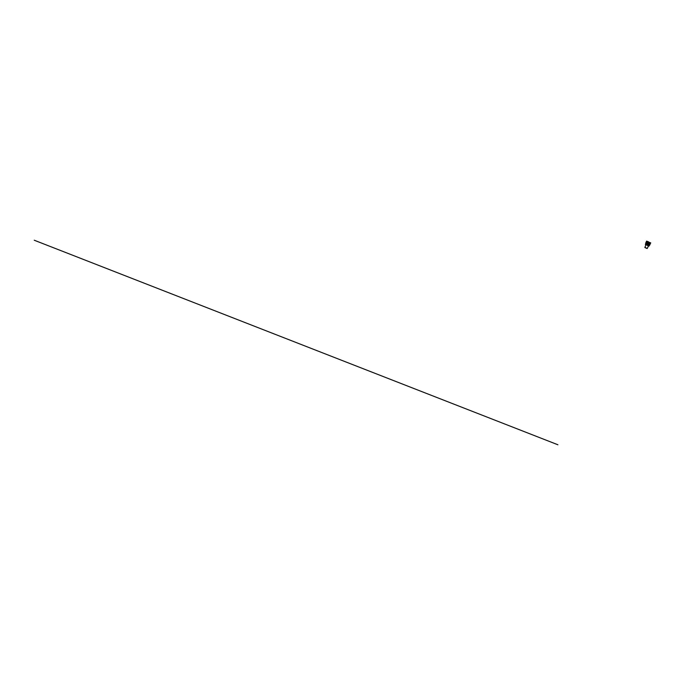 <?xml version="1.0" encoding="UTF-8"?>
<svg xmlns="http://www.w3.org/2000/svg" width="685" height="685" viewBox="0 0 685 685"><rect width="100%" height="100%" fill="white"/><g stroke="black" fill="none" stroke-linecap="round" stroke-linejoin="round"><path stroke-width="0.51" stroke-dasharray="3.42 2.57" d="M647.616 242.122L648.387 242.481L647.633 242.088M648.626 242.516L649.397 242.875L648.626 242.516M648.644 242.481L649.406 242.841L648.644 242.481M648.669 244.708L649.055 243.877L648.652 244.699M648.635 244.459L648.832 244.023L648.267 244.297M647.017 243.081L646.657 243.92L647.017 243.081M647.034 243.321L646.863 243.766L647.025 243.321M646.82 244.665L647.282 242.593L646.426 244.476A1.396 1.165 111.3 0 1 646.135 242.815L646.64 241.711L648.746 242.73M648.772 242.704L646.666 241.685L650.27 243.286L648.164 242.276L647.667 243.415A1.396 1.165 -68.7 0 0 647.959 245.076L648.815 243.192L648.352 245.264A1.396 1.165 -68.7 0 0 649.663 244.639M649.448 245.213A1.396 1.165 111.3 0 1 647.933 243.517L648.644 241.951L650.75 242.961M648.087 245.127A1.396 1.165 -68.7 0 0 648.335 245.273L648.352 245.264A1.396 1.165 -68.7 0 0 648.472 245.316L649.234 243.637L647.959 245.076M647.282 242.593L646.426 244.476M646.691 244.622L647.667 242.781M647.479 245.187L647.59 244.673L647.265 245.102M647.256 245.11L647.59 244.631L647.488 245.221M648.327 244.691A0.565 0.48 -68.7 0 0 648.798 243.654A0.574 0.48 -68.7 0 0 648.37 244.716A0.574 0.48 -68.7 0 0 648.772 243.637A0.574 0.48 -68.7 0 0 648.352 244.716A0.574 0.48 -68.7 0 0 648.772 243.646A0.565 0.48 -68.7 0 0 648.327 244.691M648.695 244.793A0.565 0.48 111.3 0 1 648.31 244.605L648.729 243.68A0.565 0.48 111.3 0 1 649.115 243.869L648.601 244.75A0.565 0.48 -68.7 0 0 649.012 243.826L649.115 243.869M648.019 244.16L648.626 244.399M648.849 243.595A0.642 0.539 111.3 0 1 648.318 244.768A0.642 0.539 111.3 0 1 648.849 243.595M648.883 243.355L648.207 244.982A0.865 0.728 -68.7 0 0 648.892 243.372A0.865 0.728 111.3 0 1 648.207 244.965A0.865 0.728 111.3 0 1 648.918 243.389A0.882 0.736 -68.7 0 0 648.241 244.999A0.882 0.736 -68.7 0 0 648.926 243.372A0.865 0.728 -68.7 0 0 648.224 244.973A0.882 0.736 111.3 0 1 648.935 243.38A0.882 0.736 111.3 0 1 648.207 244.982L648.241 244.999A0.899 0.753 -68.7 0 0 648.952 243.363A0.933 0.788 111.3 0 1 648.198 245.033A0.933 0.788 111.3 0 1 648.969 243.329A0.899 0.753 -68.7 0 0 648.207 244.999M648.173 245.042A0.95 0.796 -68.7 0 0 648.909 243.286A0.95 0.796 -68.7 0 0 648.224 245.067A0.95 0.796 -68.7 0 0 648.918 243.286A0.95 0.796 -68.7 0 0 648.181 245.05M648.995 243.278A0.993 0.831 -68.7 0 0 648.173 245.084A0.993 0.831 -68.7 0 0 648.995 243.278M646.94 244.1L647.359 243.175A0.565 0.48 -68.7 0 0 646.974 242.995L646.554 243.92A0.565 0.48 -68.7 0 0 646.94 244.1L647.042 244.143A0.565 0.48 -68.7 0 0 647.462 243.218L647.042 244.143M646.871 244.125A0.565 0.48 -68.7 0 0 647.299 243.064A0.574 0.48 -68.7 0 0 646.88 244.134A0.574 0.48 -68.7 0 0 647.316 243.072A0.574 0.48 -68.7 0 0 646.897 244.143A0.574 0.48 -68.7 0 0 647.308 243.072A0.565 0.48 -68.7 0 0 646.871 244.125M646.863 243.749L647.402 243.483L647.231 243.894M646.82 244.185A0.642 0.539 -68.7 0 0 647.351 243.012A0.642 0.539 -68.7 0 0 646.82 244.185M647.445 242.815A0.865 0.728 111.3 0 1 646.734 244.391A0.865 0.728 111.3 0 1 647.471 242.807A0.882 0.736 111.3 0 1 646.786 244.425A0.865 0.728 -68.7 0 0 647.419 242.798A0.865 0.728 111.3 0 1 647.445 242.815M646.751 244.391A0.865 0.728 -68.7 0 0 646.786 244.417A0.882 0.736 111.3 0 1 647.428 242.781A0.865 0.728 -68.7 0 0 646.751 244.391M646.708 244.476A0.95 0.796 -68.7 0 0 647.453 242.713A0.95 0.796 -68.7 0 0 646.708 244.476M646.674 244.502A0.993 0.831 111.3 0 1 647.496 242.695A0.993 0.831 111.3 0 1 646.674 244.502M647.804 244.733L647.402 245.196M647.573 244.648L647.359 245.196M646.76 248.424L644.962 247.585L646.76 248.424M645.167 247.585L646.974 248.424L645.167 247.585M647.06 248.347L644.987 247.405M644.987 247.525L646.948 248.467M647.068 243.029A0.565 0.48 -68.7 0 0 646.649 243.954L646.974 242.995M648.207 244.562L648.626 243.637A0.565 0.48 -68.7 0 0 648.207 244.562L648.31 244.605M649.012 243.826L648.601 244.75M646.854 243.928L647.137 243.201M647.025 243.826L647.197 243.389M649.02 243.877L648.686 244.699L649.003 243.877M647.436 243.5L646.914 243.295M649.842 243.115L648.173 242.31M647.402 242.79L647.462 242.798A0.899 0.753 111.3 0 1 646.717 244.417A0.882 0.736 -68.7 0 0 647.419 242.781A0.882 0.736 -68.7 0 0 646.734 244.408A0.899 0.753 111.3 0 1 647.453 242.781L646.786 244.425M647.488 242.73A0.95 0.796 111.3 0 1 646.7 244.468A0.933 0.788 -68.7 0 0 647.471 242.747A0.933 0.788 -68.7 0 0 646.7 244.451A0.95 0.796 111.3 0 1 647.488 242.73M647.59 244.673L647.428 245.213M645.398 244.459L649.02 246.069L646.897 244.999L647.368 243.963A1.43 1.199 111.3 0 1 649.526 245.007L649.063 246.043M646.16 244.836L648.241 245.778M648.164 243.988A1.43 1.199 -68.7 0 0 645.869 243.38L645.861 243.372A1.473 1.233 111.3 0 1 648.224 243.86M648.883 243.081A1.473 1.233 -68.7 0 0 647.316 243.946L646.846 244.982L645.39 244.408M648.626 242.978L647.505 242.541L645.852 243.372L647.368 243.963M648.395 241.925L648.387 242.481M649.406 242.319L649.397 242.875M648.164 243.826L648.763 244.057M648.224 245.067L648.909 243.286M647.642 243.62L647.042 243.38M646.751 244.494L647.453 242.713M648.421 245.889L645.946 244.768M647.505 243.963L646.905 243.723"/><path stroke-width="1.03" d="M647.137 243.201L646.854 243.928M646.982 243.064L646.631 243.911M649.663 244.639A1.396 1.165 -68.7 0 0 649.774 244.434L650.75 242.918L648.729 242.13L648.241 243.834A1.396 1.165 111.3 0 1 646.82 244.665L646.691 244.622A1.396 1.165 -68.7 0 1 646.563 244.579L646.417 244.519A1.396 1.165 -68.7 0 0 647.984 243.732M648.644 241.908L646.623 241.12L648.729 242.13M648.241 243.834L648.772 242.704L650.27 243.286L649.774 244.434M650.039 244.536A1.396 1.165 111.3 0 1 649.448 245.213M648.695 242.156L646.589 241.146L645.878 242.713A1.396 1.165 -68.7 0 0 646.417 244.519M647.402 245.196L647.59 244.673L647.359 245.187M647.376 244.639L647.316 245.179L647.411 244.631M646.957 248.467L644.97 247.568M644.987 247.405L647.06 248.347M647.342 245.187L647.556 244.639M34.25 240.23L557.907 444.771M650.279 243.329L649.842 243.115M648.241 245.778L646.16 244.836M648.224 243.86A1.473 1.233 111.3 0 1 648.078 244.442L647.608 245.478L649.063 246.043L649.534 245.007A1.473 1.233 -68.7 0 0 648.883 243.081M645.398 244.459L649.029 246.069L645.398 244.459L645.749 243.629L645.398 244.417L647.565 245.453L648.027 244.417A1.43 1.199 -68.7 0 0 648.164 243.988M648.027 244.417L649.543 245.016L648.626 242.978M647.573 244.665L647.479 245.187M644.85 247.533L645.929 244.691M647.256 248.458L648.49 245.846M647.65 244.682L647.428 245.213M645.381 244.408L645.741 243.612M649.072 246.052L649.543 245.016"/></g></svg>
